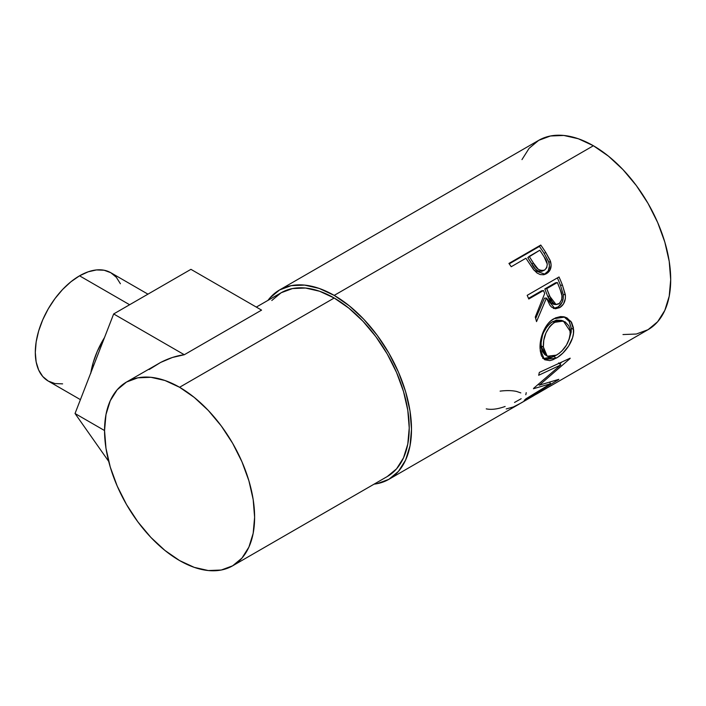 <?xml version="1.0" encoding="UTF-8"?>
<svg xmlns="http://www.w3.org/2000/svg" width="706" height="706" viewBox="0 0 706 706"><rect width="100%" height="100%" fill="white"/><g stroke="black" fill="none" stroke-linecap="round" stroke-linejoin="round"><path stroke-width="1.06" d="M120.408 283.75L116.322 277.281L110.816 272.719A62.56 36.121 120 0 0 79.54 275.817L129.622 304.736L79.54 275.817A62.56 36.121 120 0 0 38.671 330.946A62.56 36.121 120 0 0 48.255 381.072L54.962 383.561L62.605 383.861M90.827 372.803A62.56 36.121 -60 0 1 104.532 337.494L97.322 351.261L93.236 362.452L90.721 373.483M622.974 334.556L636.344 334.026L648.055 329.684A109.324 63.116 -120 0 0 664.814 242.079A109.324 63.116 -120 0 0 593.393 145.745L334.194 295.39A109.324 63.116 60 0 1 405.615 391.733A109.324 63.116 60 0 1 388.856 479.339A109.324 63.116 60 0 1 374.083 484.148L377.145 483.672L388.856 479.339L518.46 404.512A109.324 63.116 -120 0 0 519.934 403.611L551.765 385.229A109.324 63.116 60 0 1 550.292 386.138A109.324 63.116 60 0 1 548.765 386.967M543.955 274.713L548.209 270.936L549.471 265.897L548.571 261.423L544.211 253.48A106.112 61.263 -120 0 0 539.437 246.42A106.112 61.263 60 0 1 544.211 253.48L545.685 252.333A109.324 63.116 -120 0 0 540.77 245.053L539.437 246.42L509.238 263.859L539.437 246.42L540.77 245.053L508.938 263.426L540.77 245.053A109.324 63.116 60 0 1 545.685 252.333L550.071 260.232L551.148 265.094L549.939 270.23L545.782 274.007L543.514 274.74L540.214 274.563L536.992 272.993L533.277 269.242L527.691 260.911A109.324 63.116 -120 0 0 525.917 258.246L511.223 266.727A109.324 63.116 -120 0 0 508.938 263.426A109.324 63.116 -120 0 1 511.223 266.727L525.917 258.246A109.324 63.116 -120 0 1 527.691 260.911L534.186 270.38L545.156 274.272L546.523 273.61C550.645 271.06 551.968 266.974 550.503 261.379L545.685 252.333L544.211 253.48L548.871 262.27L550.503 261.379L548.871 262.27C550.265 267.733 548.897 271.731 544.776 274.281L544.211 274.59M553.38 308.46L558.269 306.854L562.197 302.124L563.264 298.444L563.282 294.605L560.476 285.33A106.112 61.263 -120 0 0 557.387 277.908A106.112 61.263 60 0 1 560.476 285.33L562.444 285.136A109.324 63.116 -120 0 0 559.02 276.964L527.188 295.337L559.02 276.964A109.324 63.116 60 0 1 562.444 285.136L565.444 295.673L565.356 298.629L563.432 304.065L559.717 307.622L555.507 308.76L551.545 307.066L549.93 305.266L546.453 298.056L536.534 321.609A109.324 63.116 -120 0 0 535.263 317.065L544.697 293.502A109.324 63.116 -120 0 0 543.47 290.519L528.776 299A109.324 63.116 -120 0 0 527.188 295.337A109.324 63.116 -120 0 1 528.776 299L543.47 290.519L541.555 290.837L528.512 298.364L541.555 290.837L543.47 290.519A109.324 63.116 -120 0 1 544.697 293.502L535.263 317.065A109.324 63.116 -120 0 1 536.534 321.609L546.453 298.056L554.995 308.716L559.717 307.622C563.962 304.93 565.833 300.624 565.338 294.693L562.444 285.136L560.476 285.33L563.282 294.605L565.338 294.693L563.282 294.605C563.715 300.394 561.817 304.621 557.581 307.286L559.717 307.622L557.581 307.286L553.901 308.46M573.36 327.505L573.448 333.488L572.575 337.706L568.665 345.993L562.814 353.141L557.828 357.139L552.913 359.76L549.877 360.616L544.856 359.795L541.484 355.859L540.284 350.961L540.125 344.96L540.611 340.601L543.241 331.767L547.741 324.01L550.636 321.009L555.481 317.894L560.564 316.57L563.865 316.782L566.909 317.85L571.586 322.413L573.36 327.505M550.636 383.693L533.462 388.741A109.324 63.116 -120 0 0 533.736 388.229L560.811 364.923L538.669 375.265A109.324 63.116 -120 0 0 539.331 372.415L570.157 358.171A109.324 63.116 60 0 1 570.051 358.56L539.322 385.167L558.834 379.334A109.324 63.116 60 0 1 558.596 379.59L524.223 400.39A109.324 63.116 -120 0 0 525.97 398.775L550.636 383.693L549.709 382.44L550.636 383.693L525.97 398.775A109.324 63.116 -120 0 1 524.223 400.39L558.596 379.59A109.324 63.116 -120 0 0 558.834 379.334L539.322 385.167L538.554 384.302L539.322 385.167L570.051 358.56A109.324 63.116 -120 0 0 570.157 358.171L539.331 372.415A109.324 63.116 -120 0 1 538.669 375.265L560.811 364.923L533.736 388.229A109.324 63.116 -120 0 1 533.462 388.741L550.636 383.693M521.204 402.923A109.324 63.116 60 0 1 520.198 403.461A109.324 63.116 -120 0 0 521.204 402.923L533.445 395.854L521.187 402.888M536.71 393.966A109.324 63.116 60 0 1 535.704 394.504A109.324 63.116 -120 0 0 536.71 393.966L546.506 388.318L536.692 393.939M256.313 307.092L281.138 292.761L292.505 288.551L305.477 288.03L319.553 291.234L334.194 298.02L348.826 308.134L362.902 321.186L375.874 336.683L387.25 354.024L396.578 372.539L403.514 391.521L407.786 410.239L409.224 427.977L407.786 444.048L403.514 457.832L396.578 468.81L387.25 476.55A106.112 61.263 -120 0 0 403.514 391.521A106.112 61.263 -120 0 0 334.194 298.02L179.58 387.276A106.112 61.263 60 0 1 248.9 480.786A106.112 61.263 60 0 1 232.636 565.815A106.112 61.263 60 0 1 179.58 560.564A106.112 61.263 60 0 1 110.26 467.054A106.112 61.263 60 0 1 126.524 382.025A106.112 61.263 60 0 1 179.58 387.276L334.194 298.02A106.112 61.263 -120 0 0 281.138 292.761L271.801 300.5M149.187 369.52L160.606 362.452L172.388 357.483L184.301 354.73L113.666 313.949L75.039 413.513L108.689 461.389L75.039 413.513L104.55 430.545L75.039 413.513L113.666 313.949L184.301 354.73L261.564 310.119L190.929 269.339L261.564 310.119L184.301 354.73C176.562 355.753 168.663 358.321 160.606 362.452L126.524 382.025L137.891 377.816L150.863 377.295L164.939 380.49L179.58 387.276L194.221 397.399L208.296 410.451L221.269 425.947L232.636 443.289L241.964 461.803L248.9 480.786L253.172 499.504L254.61 517.242L253.172 533.312L248.9 547.097L241.964 558.075L232.636 565.815L221.269 570.024L208.296 570.545L194.221 567.35L179.58 560.564L164.939 550.442L150.863 537.39L137.891 521.893L126.524 504.552L117.196 486.037L110.26 467.054L105.988 448.336L104.55 430.598L105.988 414.528L110.26 400.743L117.196 389.765L126.524 382.025M550.292 386.138L648.055 329.684L657.674 321.707L664.814 310.402L669.217 296.193L670.7 279.638L669.217 261.37L664.814 242.079L657.674 222.522L648.055 203.443L636.344 185.581L622.974 169.616L608.475 156.167L593.393 145.745L578.311 138.747L563.812 135.455L550.442 135.993L538.731 140.326L529.121 148.304L521.972 159.609M593.393 145.745A109.324 63.116 -120 0 0 538.731 140.326L279.532 289.972A109.324 63.116 60 0 1 334.194 295.39L593.393 145.745M279.532 289.981L269.913 297.95L267.971 300.359A109.324 63.116 60 0 1 279.532 289.972L291.243 285.639L304.613 285.109L319.112 288.401L334.194 295.39L349.276 305.813L363.775 319.262L377.145 335.235L388.856 353.097L398.466 372.177L405.615 391.733L410.01 411.016L411.501 429.292L410.01 445.848L405.615 460.047L398.466 471.361L388.856 479.339M520.807 392.907L516.651 391.468C512.15 390.444 506.634 390.33 500.104 391.133M505.134 406.471L503.943 406.885C496.998 409.233 491.102 409.886 486.249 408.862M521.16 398.722L514.524 402.455M526.226 392.651L525.811 394.76M506.193 408.95L513.403 406.938L519.934 403.611L551.765 385.229M558.631 362.919L560.811 364.923L558.631 362.919M538.696 384.47L538.166 384.629L538.696 384.47M561.879 362.028L559.743 363.934L561.879 362.028M542.605 358.26L547.635 358.966L554.342 356.221L553.901 356.486L556.152 358.171C565.135 353.397 574.693 339.992 573.563 329.42L571.295 328.29L569.336 321.512L563.918 316.791L569.089 321.115L571.295 328.29L573.563 329.42L570.96 321.442L564.941 317.047L553.822 318.75C544.803 323.427 539.216 338.712 540.116 349.046L544.379 359.495L556.152 358.171L553.901 356.486L543.258 358.569M571.295 328.29L568.948 339.904L571.172 332.235L571.295 328.29M544.926 354.756L542.234 351.359L541.237 347.414L541.114 342.666L542.437 335.615M543.699 332.217L547.397 325.978L551.051 322.563L556.487 320.109L561.376 320.374M563.388 321.036L561.349 320.365L552.374 321.715L554.581 322.351L552.374 321.715C544.591 327.619 540.831 335.677 541.105 345.887L543.373 347.025C543.064 336.541 546.797 328.316 554.581 322.351L563.388 321.053L570.316 331.476C569.786 341.66 565.197 349.541 556.531 355.118L547.212 356.239L543.373 347.025L541.105 345.887L544.829 354.694L549.118 356.989L551.368 357.051L555.19 355.833L559.24 353.3L561.897 350.961L566.512 345.031L569.486 338.227L570.192 334.785L569.83 328.414L568.762 325.722L565.127 321.839L560.079 320.595L555.94 321.654L551.977 324.204L549.612 326.657L545.932 333.003L543.788 340.168L543.373 347.025L544.502 352.673L547.194 356.23M544.45 298.153L546.453 298.056L544.45 298.153L535.678 318.503L544.45 298.153M544.82 288.948L555.437 282.824L544.82 288.948L547.662 296.255L544.82 288.948L546.735 288.63L544.82 288.948M553.592 304.321L550.909 302.777L547.662 296.255L553.901 304.365L556.054 304.568M558.693 303.942L556.081 304.577L549.656 296.158L547.662 296.255L549.656 296.158L546.735 288.63L557.343 282.506L555.437 282.824L557.343 282.506L546.735 288.63L551.951 301.436L554.245 303.968L555.693 304.515L559.364 303.483L561.729 299.653L561.941 295.752L560.379 290.192A109.324 63.116 -120 0 0 557.343 282.506A109.324 63.116 -120 0 1 560.379 290.192C563.053 295.752 562.488 300.341 558.693 303.942M543.602 270.372L541.44 271.404M539.816 271.475L538.113 271.033L535.183 268.801L527.788 257.628L531.865 264.07C534.557 269.842 538.254 272.092 542.949 270.822M544.644 270.045C539.913 271.254 536.154 268.898 533.383 262.994L538.193 269.224L541.467 270.672L544.644 270.045L546.762 267.645L547.291 264.141L544.247 257.125C548.05 262.244 548.174 266.55 544.644 270.045L542.402 271.086M533.383 262.994L531.865 264.07L533.383 262.994L529.182 256.357L527.788 257.628L539.79 250.233L529.182 256.357L533.383 262.994M544.247 257.125A109.324 63.116 -120 0 0 539.79 250.233A109.324 63.116 -120 0 1 544.247 257.125M113.666 313.949L190.929 269.339L113.666 313.949M147.942 294.155L110.816 272.719L104.117 270.239L96.466 269.93L88.171 271.819L79.54 275.817L70.909 281.782L62.605 289.478L54.962 298.612L48.255 308.84L42.757 319.756L38.671 330.946L36.147 341.978L35.3 352.435L36.147 361.913L38.671 370.041L42.757 376.51L48.255 381.072L80.413 399.64M387.25 476.55L232.636 565.815"/></g></svg>
